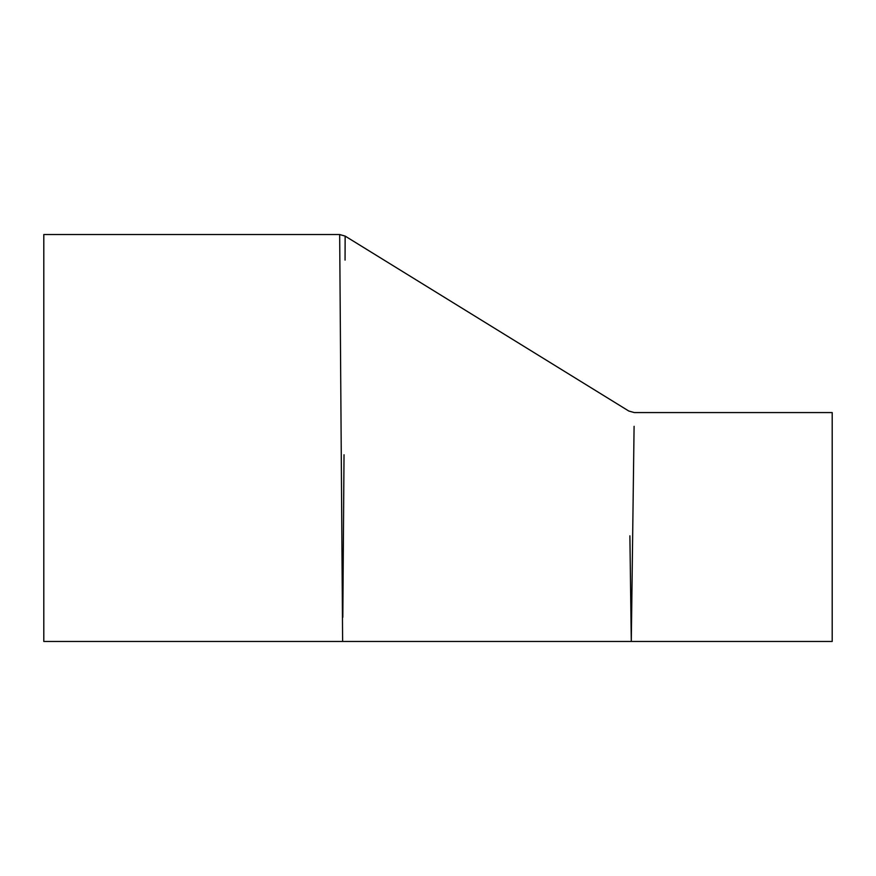 <?xml version="1.0" encoding="UTF-8"?>
<svg xmlns="http://www.w3.org/2000/svg" width="876" height="876" viewBox="0 0 876 876"><rect width="100%" height="100%" fill="white"/><g stroke="black" fill="none" stroke-linecap="round" stroke-linejoin="round"><path stroke-width="1.31" d="M629.888 535.827L631.289 641.462L634.093 426.305M342.823 617.306L344.027 454.753M339.669 234.538L342.625 641.462L43.8 641.462L43.8 234.538L339.669 234.538L345.144 236.093L345.056 260.117M342.625 641.462L832.2 641.462L832.2 412.574L634.246 412.574M634.246 412.563L628.771 411.019L345.144 236.093"/></g></svg>
